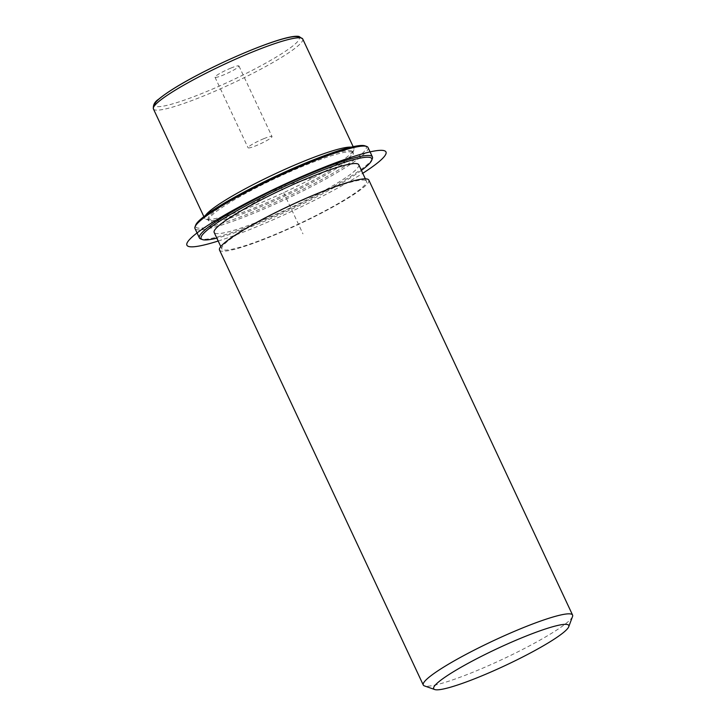 <?xml version="1.0" encoding="UTF-8"?>
<svg xmlns="http://www.w3.org/2000/svg" width="726" height="726" viewBox="0 0 726 726"><rect width="100%" height="100%" fill="white"/><g stroke="black" fill="none" stroke-linecap="round" stroke-linejoin="round"><path stroke-width="0.54" stroke-dasharray="3.63 2.72" d="M264.019 138.593A13.222 1.661 154.9 0 0 248.047 147.759A13.222 1.661 154.9 0 0 256.015 145.717A13.222 1.661 154.9 0 0 271.996 136.542A13.222 1.661 154.9 0 0 264.019 138.593M351.202 147.133A82.437 10.336 -25.1 0 1 352.092 147.242A82.437 10.336 -25.1 0 1 353.943 148.331A82.437 10.336 -25.1 0 1 353.898 149.792A82.437 10.336 -25.1 0 1 285.363 191.864A82.437 10.336 -25.1 0 1 206.493 219.352A82.437 10.336 -25.1 0 1 205.794 219.17A82.437 10.336 -25.1 0 1 204.641 218.272A82.437 10.336 -25.1 0 1 205.476 215.395M350.885 150.745A79.824 10.001 -25.1 0 1 352.682 151.788A79.824 10.001 -25.1 0 1 352.636 153.204A79.824 10.001 -25.1 0 1 286.271 193.942A79.824 10.001 -25.1 0 1 209.905 220.559A79.824 10.001 -25.1 0 1 209.224 220.386A79.824 10.001 -25.1 0 1 208.108 219.515A79.824 10.001 -25.1 0 1 269.963 179.531A79.824 10.001 -25.1 0 1 350.885 150.745M351.438 151.916A79.824 10.001 -25.1 0 1 353.226 152.968A79.824 10.001 -25.1 0 1 291.38 192.944A79.824 10.001 -25.1 0 1 210.458 221.739A79.824 10.001 -25.1 0 1 208.661 220.686A79.824 10.001 -25.1 0 1 270.508 180.71A79.824 10.001 -25.1 0 1 351.438 151.916M358.735 164.72A79.824 10.001 -25.1 0 1 296.889 204.705A79.824 10.001 -25.1 0 1 215.958 233.491A79.824 10.001 -25.1 0 1 214.17 232.447M364.652 180.13A79.824 10.001 -25.1 0 1 366.449 181.182A79.824 10.001 -25.1 0 1 304.593 221.158A79.824 10.001 -25.1 0 1 223.672 249.953A79.824 10.001 -25.1 0 1 221.875 248.9A79.824 10.001 -25.1 0 1 283.73 208.925A79.824 10.001 -25.1 0 1 364.652 180.13M368.817 180.075A82.437 10.336 -25.1 0 1 304.938 221.357A82.437 10.336 -25.1 0 1 221.357 251.096A82.437 10.336 -25.1 0 1 219.506 250.016M572.533 616.519A82.437 10.336 -25.1 0 1 503.998 658.591A82.437 10.336 -25.1 0 1 425.118 686.079A82.437 10.336 -25.1 0 1 424.42 685.898M230.977 68.053A13.222 1.661 154.9 0 0 215.005 77.228A13.222 1.661 154.9 0 0 222.973 75.177A13.222 1.661 154.9 0 0 238.954 66.002A13.222 1.661 154.9 0 0 230.977 68.053M364.951 145.835A94.217 11.807 -25.1 0 1 298.586 191.455A94.217 11.807 -25.1 0 1 197.744 228.037A94.217 11.807 -25.1 0 1 195.675 225.124M368 147.478A95.523 11.97 -25.1 0 1 293.985 195.321A95.523 11.97 -25.1 0 1 197.136 229.779A95.523 11.97 -25.1 0 1 194.995 228.527M361.394 170.401A94.217 11.807 -25.1 0 1 216.829 238.128M372.356 158.586A95.523 11.97 -25.1 0 1 292.941 207.327A95.523 11.97 -25.1 0 1 201.547 239.19A95.523 11.97 -25.1 0 1 200.73 238.972M312.634 177.652L280.944 186.827L245.579 207.899M280.944 186.827L302.969 233.854M218.19 241.023A109.916 13.776 154.9 0 0 362.755 173.296M297.469 36.708A79.824 10.001 -25.1 0 1 243.528 74.751A79.824 10.001 -25.1 0 1 156.489 106.531A79.824 10.001 -25.1 0 1 154.702 105.488M302.733 38.995A82.437 10.336 -25.1 0 1 238.854 80.287A82.437 10.336 -25.1 0 1 155.273 110.025A82.437 10.336 -25.1 0 1 153.422 108.936M352.636 153.204L353.898 149.792M209.224 220.386L205.794 219.17M353.226 152.968L352.682 151.788M208.661 220.686L208.108 219.515M366.449 181.182L365.35 178.841M221.875 248.9L220.786 246.568M215.005 77.228L248.047 147.759M238.954 66.002L271.996 136.542M353.943 148.331L353.172 146.679M204.641 218.272L203.87 216.62"/><path stroke-width="1.09" d="M205.476 215.395A82.437 10.336 -25.1 0 1 274.909 173.941A82.437 10.336 -25.1 0 1 351.202 147.133M220.786 246.568L214.17 232.447A79.824 10.001 -25.1 0 1 276.016 192.463A79.824 10.001 -25.1 0 1 356.947 163.677A79.824 10.001 -25.1 0 1 358.735 164.72L365.35 178.841M434.729 689.537L424.42 685.898A82.437 10.336 -25.1 0 1 423.267 684.999L219.506 250.016A82.437 10.336 -25.1 0 1 283.385 208.725A82.437 10.336 -25.1 0 1 366.966 178.986A82.437 10.336 -25.1 0 1 368.817 180.075L572.578 615.058A82.437 10.336 -25.1 0 1 572.533 616.519L568.73 626.765A74.587 9.347 -25.1 0 1 506.721 664.825A74.587 9.347 -25.1 0 1 435.355 689.7A74.587 9.347 -25.1 0 1 434.729 689.537A74.587 9.347 -25.1 0 1 487.255 653.418A74.587 9.347 -25.1 0 1 567.097 624.46A74.587 9.347 -25.1 0 1 568.73 626.765M423.267 684.999A82.437 10.336 -25.1 0 1 487.146 643.708A82.437 10.336 -25.1 0 1 570.727 613.969A82.437 10.336 -25.1 0 1 572.578 615.058M216.829 238.128A94.217 11.807 -25.1 0 1 203.253 239.789A94.217 11.807 -25.1 0 1 202.454 239.58L200.73 238.972A95.523 11.97 -25.1 0 1 199.396 237.928L194.995 228.527A95.523 11.97 -25.1 0 1 195.04 226.83L195.675 225.124A94.217 11.807 -25.1 0 1 274.001 177.044A94.217 11.807 -25.1 0 1 364.143 145.617A94.217 11.807 -25.1 0 1 364.951 145.835L366.666 146.434A95.523 11.97 -25.1 0 1 368 147.478L372.402 156.889A95.523 11.97 -25.1 0 1 372.356 158.586L371.721 160.292A94.217 11.807 -25.1 0 1 361.394 170.401M195.04 226.83A95.523 11.97 -25.1 0 1 274.464 178.079A95.523 11.97 -25.1 0 1 365.85 146.225A95.523 11.97 -25.1 0 1 366.666 146.434M202.454 239.58A94.217 11.807 -25.1 0 1 268.811 193.951A94.217 11.807 -25.1 0 1 369.652 157.379A94.217 11.807 -25.1 0 1 371.721 160.292M199.396 237.928A95.523 11.97 -25.1 0 1 273.412 190.085A95.523 11.97 -25.1 0 1 370.26 155.627A95.523 11.97 -25.1 0 1 372.402 156.889M362.755 173.296A109.916 13.776 154.9 0 0 360.713 154.329A109.916 13.776 154.9 0 0 219.914 217.845A109.916 13.776 154.9 0 0 212.192 242.838A109.916 13.776 154.9 0 0 218.19 241.023M154.702 105.488A79.824 10.001 -25.1 0 1 216.493 65.522A79.824 10.001 -25.1 0 1 297.469 36.708M203.87 216.62L153.422 108.936A82.437 10.336 -25.1 0 1 217.301 67.645A82.437 10.336 -25.1 0 1 300.882 37.915A82.437 10.336 -25.1 0 1 302.733 38.995L353.172 146.679M153.422 108.936C152.95 105.025 154.683 101.785 158.622 99.226C167.443 91.957 181.482 83.336 200.721 73.38C240.478 52.78 288.63 33.968 299.058 36.482L302.733 38.995"/></g></svg>
